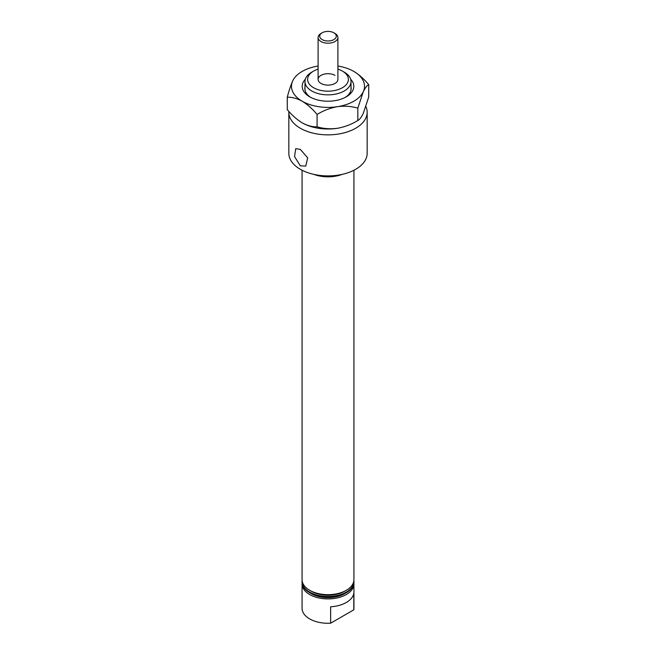 <?xml version="1.0" encoding="UTF-8"?>
<svg xmlns="http://www.w3.org/2000/svg" width="656" height="656" viewBox="0 0 656 656"><rect width="100%" height="100%" fill="white"/><g stroke="black" fill="none" stroke-linecap="round" stroke-linejoin="round"><path stroke-width="0.98" d="M302.072 581.519L302.072 582.118A25.928 14.973 0 0 0 309.665 592.704L311.231 593.614A23.706 13.686 0 0 0 344.769 593.614L346.335 592.704A25.928 14.973 0 0 0 353.928 582.118L353.928 581.519A25.928 14.973 180 0 1 337.922 595.345A25.928 14.973 180 0 1 309.665 592.106A25.928 14.973 180 0 1 302.072 581.519A25.928 14.973 180 0 1 302.113 580.609M311.231 593.614L309.665 592.704A25.928 14.973 0 0 0 346.335 592.704M353.887 580.609A25.928 14.973 180 0 1 353.928 581.519M302.072 170.24L302.072 579.699A25.928 14.973 0 0 0 309.665 590.285L311.231 591.195A23.706 13.686 0 0 0 344.769 591.195L346.335 590.285A25.928 14.973 0 0 0 353.928 579.699L353.928 170.24M311.231 591.195L309.665 590.285A25.928 14.973 0 0 0 346.335 590.285M300.309 165.829L294.536 156.522L295.741 148.641L300.309 149.404L307.664 157.801L305.794 166.058L300.309 165.829M313.593 87.724A20.377 11.767 0 0 0 342.407 87.724A20.377 11.767 0 0 0 342.407 71.086L344.277 72.168A23.017 13.292 180 0 1 351.017 81.565A23.017 13.292 180 0 1 336.807 93.841A23.017 13.292 180 0 1 311.723 90.963A23.017 13.292 180 0 1 304.983 81.565A23.017 13.292 180 0 1 311.723 72.168L313.593 71.086A20.377 11.767 0 0 0 313.593 87.724M333.871 32.8A8.307 4.797 0 0 0 322.129 32.8A8.307 4.797 0 0 0 320.858 33.743A8.307 4.797 0 0 0 323.761 40.319A8.307 4.797 0 0 0 335.142 38.638A8.307 4.797 0 0 0 333.871 32.8L334.995 33.448A9.897 5.715 180 0 1 337.897 37.49L337.897 79.401A9.897 5.715 180 0 1 331.788 84.681A9.897 5.715 180 0 1 321.005 83.443A9.897 5.715 180 0 1 318.103 79.401A9.897 5.715 180 0 1 324.212 74.128A9.897 5.715 180 0 1 334.995 75.366M313.724 174.348A25.928 14.973 0 0 0 342.276 174.348M288.861 111.413A39.163 22.607 0 0 0 288.837 112.242L288.837 153.291A39.163 22.607 0 0 0 300.309 169.281A39.163 22.607 0 0 0 342.99 174.184A39.163 22.607 0 0 0 367.163 153.291L367.163 112.242A39.163 22.607 0 0 0 365.909 106.567M288.837 112.242A39.163 22.607 0 0 0 300.309 128.232A39.163 22.607 0 0 0 342.99 133.135A39.163 22.607 0 0 0 367.163 112.242M353.887 583.028A25.928 14.973 180 0 1 353.928 583.938L353.928 608.309A25.928 14.973 180 0 1 353.797 609.834L330.64 623.2A25.928 14.973 180 0 1 309.665 618.895A25.928 14.973 180 0 1 302.072 608.309L302.072 583.938A25.928 14.973 180 0 1 302.113 583.028M353.928 583.938A25.928 14.973 180 0 1 337.922 597.764A25.928 14.973 180 0 1 309.665 594.525A25.928 14.973 180 0 1 302.072 583.938M353.797 609.834L353.797 593.409A25.928 14.973 0 0 1 330.64 606.784L330.64 623.2M344.277 72.168L342.407 71.086A20.377 11.767 0 0 0 337.897 69.118M318.103 69.118A20.377 11.767 0 0 0 313.593 71.086M350.648 79.187A25.797 14.891 180 0 1 346.245 96.85A25.797 14.891 180 0 1 309.755 96.85L309.755 96.85A25.797 14.891 180 0 1 305.352 79.187M304.983 87.051A23.157 13.366 0 0 0 304.843 88.478A23.157 13.366 0 0 0 310.739 97.391M317.086 114.447C323.424 110.577 330.214 107.994 337.455 106.682C344.605 105.747 351.395 106.239 357.815 108.142L363.268 91.774C365.187 87.822 367.007 85.436 368.729 84.632L368.729 97.006L363.268 113.381C361.358 117.334 359.537 119.712 357.815 120.524C351.477 124.386 344.687 126.977 337.455 128.289C330.296 129.216 323.506 128.732 317.086 126.821C312.42 127.018 307.451 125.681 302.178 122.828C296.906 119.597 291.936 115.194 287.271 109.609L287.271 97.227C291.936 97.039 296.906 98.367 302.178 101.221C307.451 104.452 312.42 108.863 317.086 114.447L317.086 126.821M357.815 108.142L357.815 120.524M368.729 84.632C364.064 79.048 359.094 74.636 353.822 71.406A36.515 21.082 180 0 1 363.268 91.774A36.515 21.082 180 0 1 337.455 106.682A36.515 21.082 0 0 1 302.178 101.221A36.515 21.082 180 0 1 292.732 80.86C290.813 85.165 288.993 90.626 287.271 97.227M337.897 66.026A36.515 21.082 180 0 1 353.822 71.406M292.732 80.86A36.515 21.082 180 0 1 318.103 66.026M302.178 122.828A36.515 21.082 0 0 0 337.455 128.289M345.261 97.391A23.157 13.366 0 0 0 351.157 88.478A23.157 13.366 0 0 0 351.017 87.051M337.897 37.49A9.897 5.715 180 0 1 336.512 40.401A9.897 5.715 180 0 1 325.384 43.001A9.897 5.715 180 0 1 318.103 37.49A9.897 5.715 180 0 1 319.488 34.571A9.897 5.715 180 0 1 321.005 33.448L322.129 32.8M351.017 89.905L351.017 81.565M304.983 89.905L304.983 81.565M318.103 37.49L318.103 79.401"/></g></svg>
